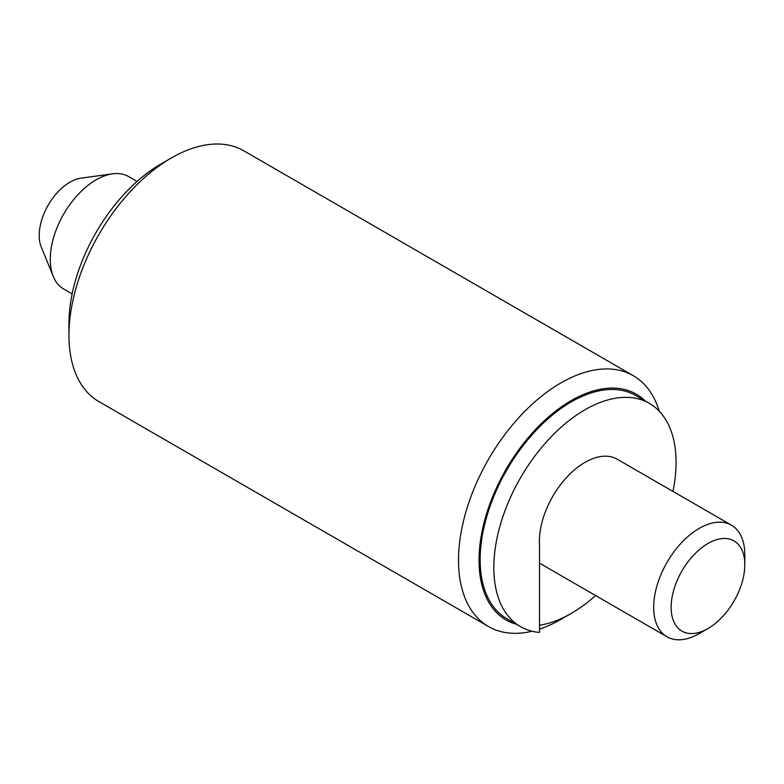 <?xml version="1.0" encoding="UTF-8"?>
<svg xmlns="http://www.w3.org/2000/svg" width="784" height="784" viewBox="0 0 784 784"><rect width="100%" height="100%" fill="white"/><g stroke="black" fill="none" stroke-linecap="round" stroke-linejoin="round"><path stroke-width="1.18" d="M659.177 411.11A144.815 83.614 120 0 0 633.325 375.712A144.815 83.614 120 0 0 521.732 414.511A144.815 83.614 120 0 0 458.513 560.246A144.815 83.614 120 0 0 488.51 626.543A144.815 83.614 120 0 0 532.091 631.228M539.51 629.121A144.815 83.614 120 0 0 560.923 619.37L571.173 613.451A130.32 75.244 120 0 0 595.595 595.546M645.301 401.036A130.32 75.244 120 0 0 542.352 422.615A130.32 75.244 120 0 0 479.024 560.246A130.32 75.244 120 0 0 516.431 624.25M539.51 625.25A130.32 75.244 120 0 0 571.173 613.451M633.325 375.712L243.765 150.793A144.815 83.614 120 0 0 171.353 157.966L161.102 163.885A130.32 75.244 120 0 0 68.953 323.498L68.953 335.336A144.815 83.614 120 0 0 98.951 401.633L488.51 626.543M653.67 607.286A64.435 37.201 120 0 0 667.017 636.784A64.435 37.201 120 0 0 699.24 633.59L707.972 628.552A52.077 30.066 120 0 0 744.8 564.764L744.8 554.68A64.435 37.201 120 0 0 731.452 525.182A64.435 37.201 120 0 0 681.806 542.44A64.435 37.201 120 0 0 653.67 607.286M744.8 564.764A52.077 30.066 120 0 0 707.972 543.498A52.077 30.066 120 0 0 671.143 607.286A52.077 30.066 120 0 0 707.972 628.552M137.063 181.457L128.635 176.586A64.915 37.485 120 0 0 112.553 173.832L80.958 178.144A43.532 25.127 120 0 0 39.2 235.455A43.532 25.127 120 0 0 41.229 246.97L53.292 276.478A64.915 37.485 120 0 0 63.72 289.031L72.148 293.892M112.553 173.832A64.915 37.485 120 0 0 50.274 259.308A64.915 37.485 120 0 0 53.292 276.478M731.452 525.182L617.175 459.199A64.435 37.201 120 0 0 567.518 476.466A64.435 37.201 120 0 0 539.392 541.303A64.435 37.201 120 0 0 539.51 544.958L539.51 632.443A128.87 74.402 -60 0 1 520.517 626.612A128.87 74.402 -60 0 1 539.51 450.036A128.87 74.402 -60 0 1 649.387 403.397A128.87 74.402 -60 0 1 672.976 491.411M649.387 403.397L635.716 395.508A128.87 74.402 120 0 0 525.839 442.147A128.87 74.402 120 0 0 506.846 618.713L520.517 626.612M171.353 157.966A144.815 83.614 120 0 0 68.953 335.336M667.017 636.784L539.51 563.167"/></g></svg>
